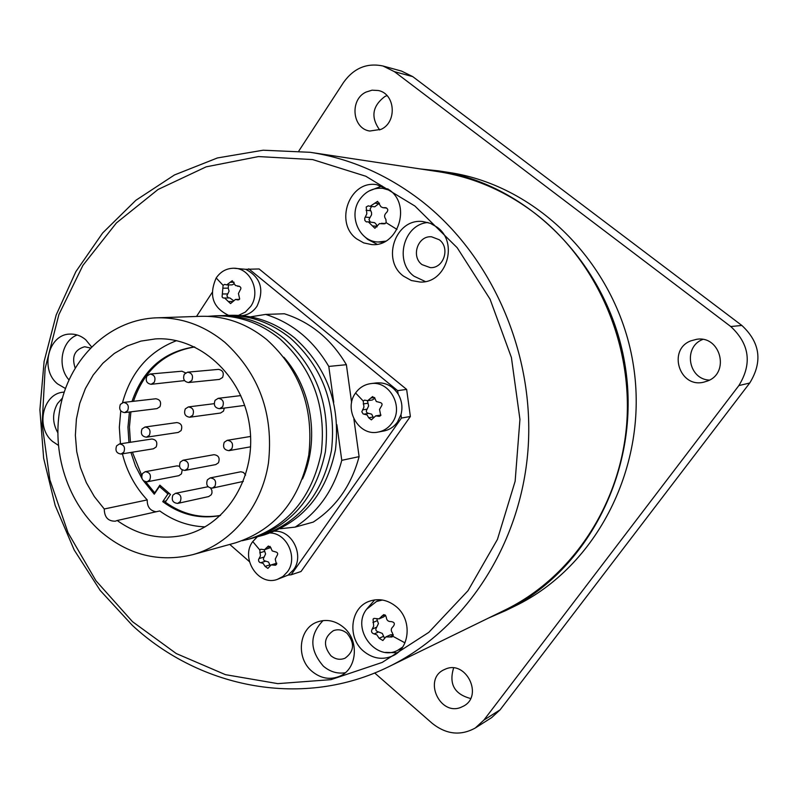 <?xml version="1.0" encoding="UTF-8"?>
<svg xmlns="http://www.w3.org/2000/svg" width="798" height="798" viewBox="0 0 798 798"><rect width="100%" height="100%" fill="white"/><g stroke="black" fill="none" stroke-linecap="round" stroke-linejoin="round"><path stroke-width="1.2" d="M388.895 666.639C303.888 708.654 201.176 689.033 132.398 625.423L100.189 590.44L74.214 550.022L55.192 505.493L43.641 458.261L39.9 409.773L44.099 361.514L56.179 314.981L75.86 271.649L102.663 232.966L135.85 200.308L174.493 174.942L217.405 157.954L263.17 150.214L310.193 152.308C350.053 158.423 387.04 174.562 421.164 200.717C492.336 256.018 535.169 354.362 527.987 449.962C520.655 545.573 464.665 629.802 388.895 666.639L505.024 610.011C571.378 577.712 620.056 505.643 626.659 424.526C633.113 343.429 596.425 260.258 534.69 213.116C505.094 190.812 472.845 176.986 437.942 171.61L310.193 152.308M488.705 617.971L505.613 610.64C588.435 570.789 641.033 468.177 625.393 367.27C610.141 266.303 529.264 184.109 438.321 170.842L419.987 168.897M438.321 170.842L448.855 172.448C538.7 185.555 618.49 266.552 633.512 366.023C648.924 465.434 597.004 566.58 515.189 605.961L505.613 610.64M412.746 76.618L741.851 325.454L730.778 326.542L394.441 71.67L383.03 66.015L401.554 71.092L412.746 76.618L394.441 71.67M730.778 326.542C749.561 344.038 752.265 363.718 738.868 385.574L483.927 720.045L475.289 727.995C460.646 736.055 446.281 734.499 432.197 723.337L374.681 672.973M383.03 66.015C367.02 62.643 353.883 68.069 343.619 82.314L298.891 150.892M460.905 707.357L463.758 706.001C483.478 695.547 466.072 660.116 445.673 668.993L443.698 669.881C423.179 679.537 439.888 716.115 460.905 707.357M707.567 380.985C730.23 372.796 720.434 335.32 696.704 339.29L690.819 340.856C667.337 349.684 679.397 388.397 703.746 382.172L707.567 380.985M381.095 129.346C397.334 122.114 395.309 93.665 378.312 90.513L372.067 90.174L365.993 92.089C349.454 99.67 352.267 128.658 369.763 131.032L381.095 129.346M741.851 325.454C760.205 342.512 762.828 361.703 749.731 383.02L738.868 385.574M749.731 383.02L500.097 709.831L491.628 717.621L475.289 727.995M453.613 667.966C448.755 684.006 454.421 694.19 470.601 698.499M702.759 339.439C682.908 346.851 688.245 379.399 709.432 380.097M387 95.59L384.836 96.528C372.267 106.134 370.561 117.286 379.708 129.974M132.508 621.682L176.268 653.552L225.415 674.649L277.804 683.637L330.961 679.647L382.222 662.41L428.795 632.365L467.997 590.71L497.423 539.438L515.139 481.254L519.937 419.409L511.408 357.504L490.042 299.15L457.194 247.719L414.91 206.034L365.783 176.228L312.666 159.58L258.522 156.568L206.143 166.852L158.064 189.475L116.418 222.931L82.932 265.345L58.892 314.572L45.147 368.307L42.124 424.167L49.865 479.758L68.039 532.715L95.95 580.745L132.508 621.682M58.244 445.244L52.558 441.454C35.192 427.439 42.823 393.145 63.67 392.167L64.219 392.117M356.656 238.881C334.023 222.692 349.604 179.969 376.686 184.667L389.534 190.034C411.708 205.625 397.813 247.3 371.579 244.557L363.718 242.911L356.656 238.881M363.639 651.248C347.06 637.782 350.222 607.916 369.015 601.373C378.571 598.011 387.619 599.747 396.167 606.6C412.357 619.537 410.172 648.465 392.506 655.966C382.402 660.215 372.776 658.639 363.639 651.248M65.466 388.516L57.586 383.908C39.601 369.644 48.449 333.973 70.104 334.093C75.79 333.903 80.987 335.778 85.675 339.709L91.541 346.851M403.529 276.158C381.005 260.028 395.638 217.994 422.79 221.555L430.322 223.31L437.114 227.201C459.099 242.682 446.291 283.519 420.137 282.043L411.379 280.527L403.529 276.158M311.918 671.288C295.699 657.921 298.731 628.455 317.075 622.081C326.402 618.789 335.24 620.555 343.599 627.358C359.479 640.235 357.314 668.884 339.988 676.125C330.163 680.205 320.806 678.589 311.918 671.288M274.821 531.229C292.198 530.151 304.547 555.568 293.494 569.832L288.138 575.089L291.13 574.789L301.026 571.518L410.372 416.496L406.631 389.404L259.111 268.956L245.764 269.305C260.806 277.405 264.547 289.724 256.976 306.262C253.215 311.709 248.278 314.841 242.173 315.669M57.715 432.556C52.279 422.661 52.239 412.975 57.586 403.489L62.414 398.092M377.095 244.228L367.768 239.48L365.085 237.036M368.995 191.011L382.082 185.934M383.519 242.253L378.222 241.994C359.329 241.814 348.018 215.669 359.758 199.49C365.634 191.311 373.324 187.59 382.821 188.338L390.042 190.443M382.821 188.338L388.097 188.986M385.673 241.156L378.222 241.994M366.212 206.971L368.307 205.834L370.063 206.333L377.594 201.365L380.955 206.782L382.87 207.679L385.444 207.65C388.087 208.637 388.476 210.253 386.601 212.487C384.237 214.552 383.988 216.847 385.883 219.36L386.222 222.732L383.858 223.839L379.459 223.61L374.89 228.288L368.287 221.834L366.332 221.894L364.866 220.497L364.706 218.253L366.831 213.834L366.212 206.971M371.579 206.483L370.073 209.066L371.549 212.617L371.559 214.782L368.965 219.45L370.202 221.974M379.499 203.121L374.761 206.782L370.063 206.333M368.287 221.834L374.591 222.662L376.397 224.527L377.055 226.861M366.94 608.824L374.711 599.887M397.504 652.804L385.663 652.365M402.691 647.038L397.584 650.38C375.848 662.011 350.99 628.674 366.651 609.223L376.516 601.473L382.422 600.026M373.065 619.118L373.983 618.38L379.03 618.869L383.648 614.65L385.474 615.278L386.272 617.243C386.571 620.305 388.257 621.752 391.319 621.602C394.541 622.201 395.18 623.817 393.234 626.46C390.9 628.445 390.661 630.649 392.526 633.083L392.855 636.255L391.928 636.994L385.843 636.914L382.87 640.515L379.15 638.28L376.816 634.789L374.122 633.921C371.549 633.053 370.91 631.437 372.217 629.083L373.683 626.151L373.065 619.118M376.846 619.068L378.422 623.597L376.716 627.148C375.11 629.622 375.738 631.228 378.611 631.956L382.282 633.403L384.446 638.031M385.534 615.338L383.718 616.894L379.03 618.869M385.843 636.914L390.491 634.829L393.274 634.679M68.987 379.888C56.768 366.541 61.426 340.776 77.197 334.99M75.172 368.038C71.441 356.706 74.603 349.614 84.658 346.741L90.403 348.008M425.344 281.534L414.092 276.248C393.973 261.784 403.509 224.268 427.947 222.502M422.072 264.647C410.651 256.517 417.903 235.27 431.628 236.816L439.219 239.729C450.501 247.689 443.738 268.627 430.272 267.619L422.072 264.647M345.225 672.764C337.255 673.961 329.963 671.756 323.35 666.14C309.444 649.951 309.355 634.769 323.09 620.575M330.891 655.717C322.971 645.692 323.789 637.353 333.345 630.699C338.162 628.924 342.741 629.802 347.07 633.323C354.95 643.128 354.272 651.427 345.035 658.22C340.078 660.205 335.36 659.367 330.891 655.717M288.138 575.089L277.425 579.348C258.502 586.69 239.999 558.161 252.757 541.563L259.789 549.952L260.786 549.214L264.507 549.722L268.377 546.012L270.941 548.106L272.218 550.919L275.2 551.807C277.814 552.346 278.362 553.732 276.826 555.967L275.25 559.109L276.477 564.495L275.45 565.243L271.14 564.894L267.879 568.395L265.036 566.38L263.15 563.368L259.709 562.44L258.672 561.174L258.572 559.498L260.457 555.927L259.789 549.952M270.322 532.974C287.17 533.393 298.083 558.011 287.46 571.797L283.001 576.435L277.425 579.348M370.691 383.629C364.437 384.536 359.399 387.648 355.579 392.985C343.13 409.294 358.891 436.636 378.232 432.047C383.878 430.91 388.476 427.908 391.998 423.03C404.267 407.189 389.624 380.267 370.691 383.629L376.297 382.93C385.414 382.202 392.696 385.903 398.132 394.052L397.663 390.651L248.727 268.796M291.13 574.789L401.444 418.052L400.975 414.651L397.474 422.052C393.963 426.89 389.404 429.883 383.778 431.01L378.232 432.047M229.774 544.426L249.425 561.632M212.128 292.537L196.508 316.457M280.228 528.755L295.15 527.109L313.215 522.101C336.138 507.169 351.429 485.354 359.1 456.646L353.883 418.98M351.619 402.601L346.382 364.696C331.2 339.06 310.522 322.083 284.367 313.764L265.684 314.412L250.432 316.856M228.657 315.36C212.757 307.699 208.607 295.24 216.198 277.963C220.587 271.589 226.413 268.347 233.654 268.238C250.363 267.679 261.205 291.878 250.692 306.422L245.295 312.118L238.492 315.39M245.764 269.305L233.654 268.238M406.631 389.404L397.663 390.651M410.372 416.496L401.444 418.052M400.975 414.651C402.85 407.399 401.903 400.536 398.132 394.052M380.736 415.469L379.329 416.356L375.708 415.868L371.369 419.878L368.706 417.793L367.12 414.99L363.1 413.913L361.813 411.768L363.948 407.11L363.22 401.015L364.586 400.127L367.679 400.686L372.616 396.566L374.99 398.691L376.317 401.504L379.499 402.362C382.202 402.9 382.751 404.317 381.155 406.621L379.529 409.434L380.736 415.469M375.708 415.868L380.965 415.06M367.439 400.706L368.616 405.923L367.11 409.165C365.693 411.419 366.242 412.825 368.756 413.374L371.708 414.202L373.304 417.494M374.92 398.212L372.307 400.007L367.679 400.686M223.091 285.325L224.657 284.397L226.722 284.906L232.248 280.726L235.47 285.514L238.782 286.193C241.096 286.921 241.505 288.307 240.008 290.342L238.442 293.564L239.679 299.021L237.994 299.948L235.49 299.43L230.542 303.589L224.627 298.013L223.131 297.973L222.083 296.926L223.091 285.325L216.198 277.963M228.477 284.906L228.228 288.148L229.066 291.18L226.861 295.819L228.398 297.953M234.353 283.879L231.979 284.896L226.722 284.906M224.627 298.013L229.844 297.933L233.206 300.387M257.355 536.765L252.757 541.563M264.228 549.792L265.574 553.942L264.148 557.034C262.811 559.199 263.35 560.565 265.754 561.164L268.537 562.041L270.113 565.423M270.851 547.528L264.507 549.722M271.14 564.894L276.846 563.189M346.382 364.696L328.786 366.432C313.325 340.247 292.287 322.901 265.684 314.412M359.1 456.646L341.773 460.326L336.846 424.656M333.744 402.272L328.786 366.432M295.15 527.109C318.452 511.887 333.993 489.633 341.773 460.326M259.779 536.136L264.038 534.959C302.452 522.331 326.262 493.942 335.459 449.763C340.606 404.486 327.01 367.21 294.661 337.923C275.17 322.282 253.754 314.741 230.423 315.3L226.014 315.449C249.425 314.891 270.921 322.462 290.492 338.182C322.971 367.609 336.626 405.065 331.459 450.561C322.232 494.94 298.342 523.468 259.779 536.136L256.537 536.964M222.672 315.629L226.014 315.449M248.966 539.119L253.325 537.922C292.098 525.174 316.118 496.456 325.394 451.768C330.572 405.943 316.836 368.217 284.168 338.581C264.477 322.751 242.861 315.11 219.32 315.679L214.802 315.838C238.432 315.27 260.128 322.931 279.899 338.841C312.696 368.626 326.492 406.541 321.295 452.576C311.998 497.483 287.888 526.331 248.966 539.119L242.253 540.705M207.919 316.337L214.802 315.838M302.502 478.95C319.818 440.227 311.988 389.015 283.879 357.245M192.797 554.65L235.649 542.8C275.011 529.862 299.38 500.615 308.776 455.06C314.013 408.347 300.038 369.883 266.841 339.659C246.841 323.509 224.886 315.729 200.986 316.307L156.558 317.823C181.296 317.225 204.039 325.375 224.797 342.272C259.26 373.923 273.804 414.192 268.447 463.059C261.485 507.757 230.812 544.176 192.797 554.65C158.832 562.839 127.899 554.949 99.989 530.949C65.456 499.957 49.945 446.361 61.875 400.097C73.765 353.843 112.408 319.38 156.558 317.823M104.259 508.984C104.408 517.264 108.109 521.323 115.361 521.174L117.196 520.505C138.393 535.658 161.126 540.446 185.405 534.86C227.699 524.535 257.315 474.78 249.425 424.795C242.003 374.741 198.872 336.118 155.42 338.911L140.917 341.105L127.082 346.013L114.294 353.464L102.902 363.23L93.186 375.03L85.406 388.526L79.77 403.339L76.399 419.08L75.371 435.309L76.728 451.598L80.418 467.528L86.344 482.67L94.354 496.605L104.259 508.984L147.231 499.917C147.091 506.76 150.044 510.72 156.089 511.777M205.076 526.87C188.717 526.251 173.605 520.944 159.76 510.959L117.196 520.505M176.577 340.646C149.086 351.23 131.062 371.898 122.503 402.651M120.767 410.9L119.331 427.289L120.458 443.798M122.413 453.823C126.872 471.618 135.151 486.989 147.231 499.917M143.261 480.566L154.273 494.191L159.42 486.481L167.919 493.932L162.752 501.643C180.478 514.77 199.709 519.388 220.418 515.508M194.622 346.911C163.879 351.499 142.992 369.683 131.989 401.464M129.426 412.017L127.959 427.189L128.947 442.501M130.932 452.446L135.48 465.952L141.954 478.521M145.755 481.842L154.722 492.875L159.869 485.154L170.483 494.451L165.306 502.171C182.343 514.361 200.737 518.78 220.507 515.428M194.722 346.96C164.647 351.988 144.219 370.102 133.466 401.294M130.902 411.828L129.436 426.99L130.423 442.282M132.398 452.207L141.715 475.379M155.221 492.775L154.722 492.875M162.752 501.643L166.154 500.905M179.49 466.251L176.996 465.882L145.186 471.708L142.463 473.563C140.837 478.491 142.373 481.234 147.071 481.812L178.822 475.678L181.445 473.882L182.203 470.002M121.047 454.042L153.435 448.795L156.169 446.97C157.765 442.321 156.338 439.668 151.899 439.01L119.461 443.947C123.999 444.636 125.466 447.379 123.84 452.167L121.047 454.042C116.478 453.384 115.002 450.651 116.618 445.843L119.461 443.947M124.648 412.606L157.007 408.616L159.929 406.731C161.525 402.182 160.159 399.519 155.819 398.761L123.421 402.431C127.87 403.219 129.276 405.963 127.64 410.661L124.648 412.606C120.179 411.838 118.762 409.105 120.388 404.387L123.421 402.431M185.615 372.875L181.924 371.21L150.124 374.033L146.932 376.028C145.276 380.716 146.672 383.479 151.121 384.307L184.538 380.616M188.587 382.531L219.44 379.419L222.562 377.474C224.228 372.915 222.861 370.212 218.462 369.384L187.58 372.167C192.079 373.025 193.485 375.818 191.789 380.526L188.587 382.531C184.059 381.703 182.642 378.92 184.328 374.192L187.58 372.167M245.575 475.119L243.48 472.436L240.816 471.768L210.143 477.932L207.42 479.798C205.734 484.855 207.34 487.638 212.238 488.147L243.32 481.413M208.059 486.73L175.54 493.294L172.897 495.119C171.251 500.147 172.847 502.91 177.695 503.408L208.687 496.565L211.221 494.8L211.979 492.964L211.879 490.401L210.652 488.176M146.453 437.204L178.263 432.436L181.096 430.581C182.712 425.933 181.286 423.269 176.837 422.571L144.977 427.02C149.535 427.738 151.002 430.501 149.346 435.289L146.453 437.204C141.874 436.506 140.398 433.753 142.044 428.945L144.977 427.02M214.193 403.678L188.368 406.92L185.306 408.885C183.62 413.713 185.086 416.496 189.725 417.224L220.517 413.035L223.47 411.14L224.338 408.077M184.927 470.421L215.769 464.586L218.462 462.77C220.108 457.982 218.602 455.299 213.964 454.7L183.061 460.217C187.809 460.835 189.355 463.608 187.68 468.546L184.927 470.421C180.149 469.842 178.592 467.069 180.258 462.112L183.061 460.217M167.919 493.932L169.346 493.623M159.42 486.481L160.857 486.191M147.071 481.812L149.765 479.967C151.401 475.069 149.874 472.316 145.186 471.708M151.121 384.307L154.273 382.312C155.929 377.654 154.553 374.89 150.124 374.033M215.081 400.317C213.365 405.165 214.852 407.968 219.54 408.706L222.632 406.731C224.348 401.903 222.881 399.1 218.223 398.322L215.081 400.317M224.268 442.252C222.552 447.239 224.118 450.032 228.956 450.651L231.829 448.735C233.555 443.778 232.009 440.975 227.191 440.326L224.268 442.252M212.238 488.147L214.921 486.301C216.617 481.274 215.021 478.481 210.143 477.932M177.695 503.408L180.288 501.593C181.944 496.585 180.358 493.812 175.54 493.294M189.725 417.224L192.757 415.269C194.443 410.461 192.986 407.678 188.368 406.92M500.097 709.831L483.927 720.045M386.222 222.732L397.005 229.425M366.063 210.293L370.651 210.702M374.741 203.161L379.279 203.62M384.666 207.679L386.192 207.829M382.99 223.639L384.736 223.769M372.367 225.934L376.915 226.253M365.354 217.126L369.943 217.495M392.855 636.255L404.945 642.849M372.925 622.49L377.414 620.585M381.504 616.315L384.925 614.879M389.663 636.994L393.244 635.378M379.15 638.28L383.609 636.295M374.122 633.921L378.611 631.956M372.217 629.083L376.716 627.148M355.579 392.985L363.22 401.015M378.003 416.177L380.486 415.768M368.706 417.793L373.215 417.035M368.806 413.374L364.267 414.102L368.786 413.374M362.561 409.873L367.11 409.165M363.19 403.948L367.728 403.269M370.781 398.062L374.631 397.514M223.051 288.178L228.228 288.148M230.183 282.243L234.083 282.253M238.393 286.233L239.161 286.233M237.076 299.759L238.881 299.729M228.318 301.564L232.477 301.484M222.492 293.983L227.669 293.923M259.749 552.815L264.717 551.348M266.941 547.368L270.183 546.43M273.864 565.124L276.617 564.256M265.036 566.38L269.983 564.844M260.786 562.68L265.754 561.164M259.17 558.53L264.148 557.034M386.641 208.059L383.319 207.739M385.274 223.56L381.494 223.28M397.584 650.38L401.693 648.435M376.516 601.473L380.726 599.797M239.42 286.292L237.714 286.292M239.39 299.36L235.49 299.43M244.677 405.404L219.54 408.706M240.797 395.599L218.223 398.322M250.612 446.82L228.956 450.651M250.592 436.446L227.191 440.326"/></g></svg>
